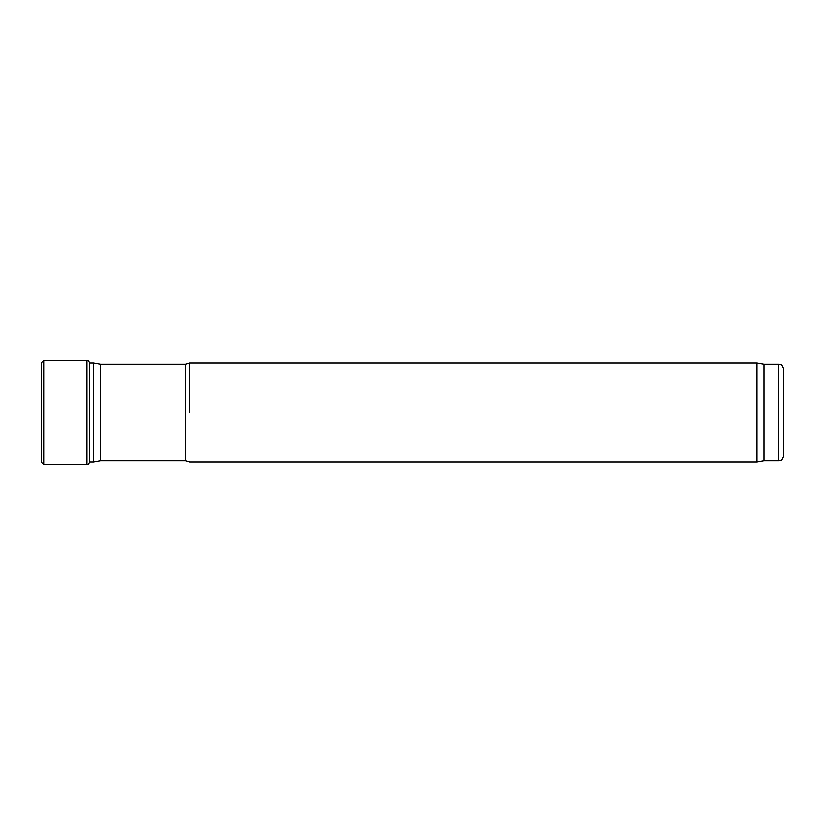 <?xml version="1.0" encoding="UTF-8"?>
<svg xmlns="http://www.w3.org/2000/svg" width="825" height="825" viewBox="0 0 825 825"><rect width="100%" height="100%" fill="white"/><g stroke="black" fill="none" stroke-linecap="round" stroke-linejoin="round"><path stroke-width="1.24" d="M100.588 460.762L100.588 364.238L185.563 364.238L185.563 460.762L100.588 460.762L93.576 462L93.576 363L89.523 363M189.698 412.5L189.698 363L189.698 412.5M763.95 460.762L763.95 364.238L778.8 364.238L778.8 460.762L763.95 460.762L756.927 462L756.927 363L189.698 363M778.8 460.762C780.306 459.711 781.213 462.804 783.75 455.812L783.75 369.188C781.213 362.196 780.306 365.289 778.8 364.238M41.25 362.825L41.25 462.175L43.735 464.475L43.735 360.525L41.25 362.825L41.25 462.175M43.735 360.525L87.007 360.381L87.007 464.619L43.735 464.475M87.007 360.381C87.904 360.051 88.739 360.803 89.523 362.629L89.523 462.371C88.739 464.197 87.904 464.949 87.007 464.619M93.576 462L89.523 462M100.588 364.238L93.576 363M185.563 364.238L189.276 363.237M185.563 460.762L189.276 461.763M756.927 462L189.698 462M763.95 364.238L756.927 363"/></g></svg>
